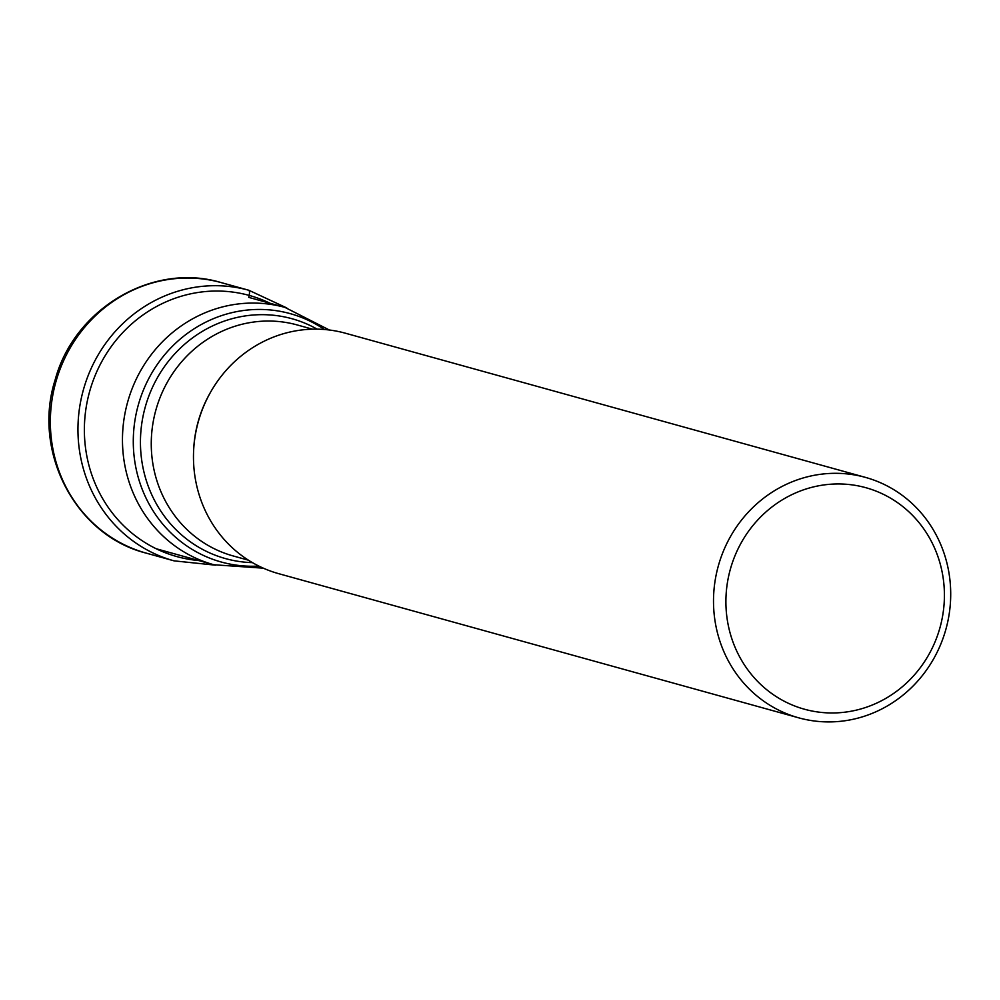 <?xml version="1.0" encoding="UTF-8"?>
<svg xmlns="http://www.w3.org/2000/svg" width="1000" height="1000" viewBox="0 0 1000 1000"><rect width="100%" height="100%" fill="white"/><g stroke="black" fill="none" stroke-linecap="round" stroke-linejoin="round"><path stroke-width="1.5" d="M278.938 573.737A124.763 118.112 -74.5 0 1 278.738 573.688A124.763 118.112 -74.5 0 1 198.225 422A124.763 118.112 -74.5 0 1 345.213 333.162A124.763 118.112 -74.5 0 1 345.4 333.212A124.763 118.112 -74.5 0 1 345.6 333.275M945.987 628.962A124.763 118.112 105.5 0 0 865.438 477.388A124.763 118.112 105.5 0 0 865.238 477.325A124.763 118.112 105.5 0 0 718.225 566.275A124.763 118.112 105.5 0 0 798.775 717.85A124.763 118.112 105.5 0 0 798.975 717.9A124.763 118.112 105.5 0 0 945.987 628.962M730.25 569.587A114.938 108.812 105.5 0 0 804.638 709.275A114.938 108.812 105.5 0 0 940.062 627.337A114.938 108.812 105.5 0 0 865.688 487.65A114.938 108.812 105.5 0 0 730.25 569.587M146.512 553.212A140.363 132.875 -74.5 0 1 146.287 553.15A140.363 132.875 -74.5 0 1 55.7 382.5A140.363 132.875 -74.5 0 1 221.062 282.562A23.575 7.6 105.4 0 1 221.062 282.562L248.65 290.212A5.9 1.9 105.4 0 1 249.163 295.4A365.112 117.662 105.4 0 1 248.738 297.375L285.012 307.425A133.488 126.363 105.5 0 0 284.8 307.362A133.488 126.363 105.5 0 0 127.55 402.413A133.488 126.363 105.5 0 0 213.688 564.7A133.488 126.363 105.5 0 0 213.9 564.75M270.075 303.288A135.5 128.275 105.5 0 0 249.163 295.4A135.5 128.275 105.5 0 0 89.5 391.987A135.5 128.275 105.5 0 0 177.188 556.675A135.5 128.275 105.5 0 0 198.75 560.55M286.75 307.925L248.875 290.275A140.363 132.875 105.5 0 0 248.65 290.212A140.363 132.875 105.5 0 0 83.3 390.15A140.363 132.875 105.5 0 0 173.875 560.8L146.287 553.15C75.512 535.525 32.013 451.7 55.138 379.888C74.162 308.675 152.85 261.925 221.05 282.562A140.363 132.875 -74.5 0 1 221.275 282.625A140.363 132.875 -74.5 0 1 221.5 282.688M174.1 560.862L173.875 560.8A140.363 132.875 105.5 0 0 174.1 560.862L215.438 565.163M258.863 566.075A128.887 122.013 -74.5 0 1 221.575 562.1A128.887 122.013 -74.5 0 1 138.162 405.475A128.887 122.013 -74.5 0 1 290.025 313.587A128.887 122.013 -74.5 0 1 324.45 329.513M317.162 329.162A124.462 117.812 105.5 0 0 291.8 318.675A124.462 117.812 105.5 0 0 145.15 407.4A124.462 117.812 105.5 0 0 225.7 558.65A124.462 117.812 105.5 0 0 252.45 562.625M233.363 556A119.85 113.462 -74.5 0 1 233.175 555.95A119.85 113.462 -74.5 0 1 155.825 410.238A119.85 113.462 -74.5 0 1 297.025 324.9A119.85 113.462 -74.5 0 1 297.213 324.95A119.85 113.462 -74.5 0 1 297.4 325.012M209.7 393.75A119.85 113.462 105.5 0 0 193.575 451.925M221.05 282.562L248.875 290.275M263.363 568.175L213.912 564.763L156.275 548.775M285.012 307.425L329.387 330.012M312.475 329.188L297.213 324.95M248.438 560.188L233.175 555.95M865.438 477.388L345.4 333.212M798.775 717.85L278.738 573.688"/></g></svg>

